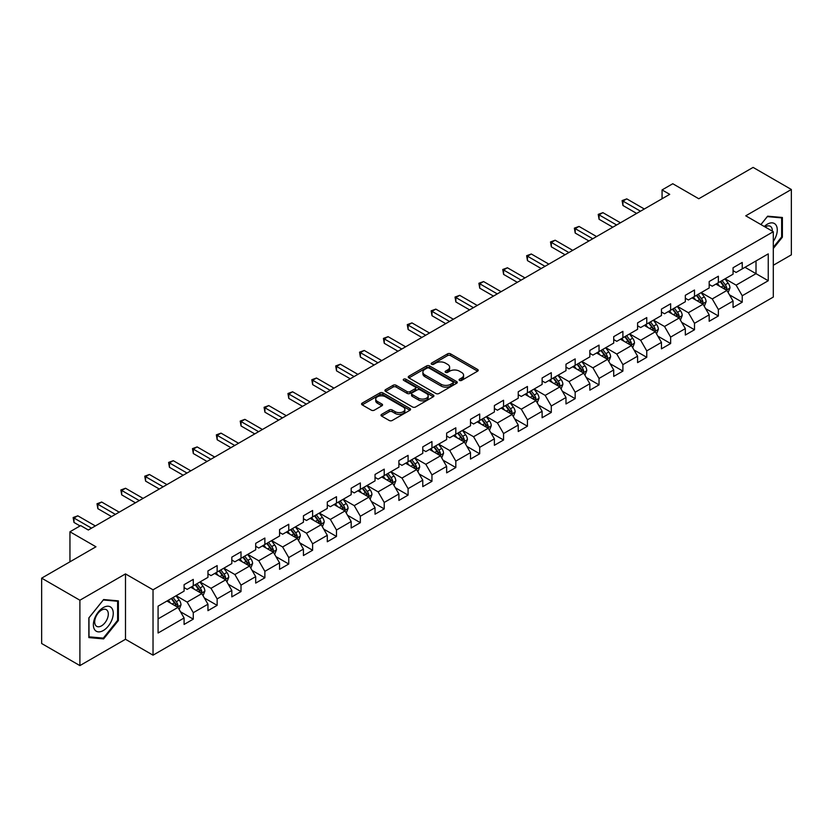 <?xml version="1.0" encoding="UTF-8"?>
<svg xmlns="http://www.w3.org/2000/svg" width="833" height="833" viewBox="0 0 833 833"><rect width="100%" height="100%" fill="white"/><g stroke="black" fill="none" stroke-linecap="round" stroke-linejoin="round"><path stroke-width="1.25" d="M459.535 380.4A1.489 0.854 0 0 0 461.638 380.4L477.59 371.185A2.124 1.229 0 0 0 478.215 370.321A2.124 1.229 0 0 0 477.59 369.446L450.559 353.848A2.124 1.229 0 0 0 447.56 353.848L431.598 363.053A1.489 0.854 0 0 0 431.171 363.667A1.489 0.854 0 0 0 431.598 364.271A1.489 0.854 0 0 0 433.701 364.271L435.774 363.073A6.799 3.926 0 0 1 445.384 363.073L447.633 364.375A6.799 3.926 0 0 1 449.622 367.155A6.799 3.926 0 0 1 447.633 369.925L445.572 371.122A1.489 0.854 0 0 0 445.134 371.726A1.489 0.854 0 0 0 445.572 372.33A1.489 0.854 0 0 0 447.675 372.33L449.737 371.143A6.799 3.926 0 0 1 459.347 371.143L461.597 372.445A6.799 3.926 0 0 1 463.596 375.214A6.799 3.926 0 0 1 461.597 377.995L459.535 379.182A1.489 0.854 0 0 0 459.098 379.786A1.489 0.854 0 0 0 459.535 380.4L459.535 379.182M381.629 414.365A2.124 1.229 0 0 0 381.004 415.23A2.124 1.229 0 0 0 381.629 416.094L389.219 420.478A2.124 1.229 0 0 0 392.218 420.478L409.94 410.242A2.124 1.229 0 0 0 410.565 409.378A2.124 1.229 0 0 0 409.94 408.514L382.909 392.905A2.124 1.229 0 0 0 379.9 392.905L362.178 403.13A2.124 1.229 0 0 0 361.564 404.005A2.124 1.229 0 0 0 362.178 404.869L371.341 410.159A2.124 1.229 0 0 0 374.35 410.159L381.93 405.775A2.124 1.229 0 0 0 382.555 404.911A2.124 1.229 0 0 0 381.93 404.047L377.391 401.423A5.685 3.28 0 0 1 375.725 399.101A5.685 3.28 0 0 1 379.234 396.071A5.685 3.28 0 0 1 385.419 396.789L403.214 407.056A5.685 3.28 0 0 1 404.88 409.378A5.685 3.28 0 0 1 401.371 412.408A5.685 3.28 0 0 1 395.186 411.7L392.218 409.982A2.124 1.229 0 0 0 389.219 409.982L381.629 414.365L381.629 416.094M773.295 265.269L791.35 254.846L791.35 189.487L753.105 167.402L698.783 198.754L672.772 183.739L662.068 189.924L669.711 194.339L88.319 530.007L80.666 525.592L69.951 531.777L69.951 561.806M79.895 600.229L79.895 665.598L125.491 639.275L125.491 573.906L79.895 600.229L41.65 578.154L95.962 546.792L69.951 531.777M125.491 573.906L153.033 589.806L773.295 231.709L773.295 297.069L153.033 655.175L153.033 589.806M791.35 189.487L745.754 215.809L773.295 231.709M435.919 393.509A2.124 1.229 0 0 0 438.929 393.509L456.64 383.284A2.124 1.229 0 0 0 457.265 382.409A2.124 1.229 0 0 0 456.64 381.545L429.609 365.937A2.124 1.229 0 0 0 426.611 365.937L408.888 376.172A2.124 1.229 0 0 0 408.264 377.037A2.124 1.229 0 0 0 408.888 377.901L435.919 393.509M404.297 380.723A1.489 0.854 0 0 1 405.806 380.931L405.806 379.161L433.295 395.029A2.124 1.229 0 0 1 433.91 395.894A2.124 1.229 0 0 1 433.295 396.758L415.573 406.993A2.124 1.229 0 0 1 412.564 406.993L385.533 391.385L385.533 389.657A2.124 1.229 0 0 0 384.908 390.521A2.124 1.229 0 0 0 385.533 391.385M385.533 389.657L393.124 385.273A2.124 1.229 0 0 1 396.123 385.273L407.087 391.604A2.124 1.229 0 0 0 410.086 391.604L415.126 388.699A2.124 1.229 0 0 0 415.74 387.834A2.124 1.229 0 0 0 415.126 386.96L403.703 380.379A1.489 0.854 0 0 1 403.276 379.765A1.489 0.854 0 0 1 404.192 378.973A1.489 0.854 0 0 1 405.806 379.161M79.895 665.598L41.65 643.513L41.65 578.154M180.501 611.766L193.277 619.138L193.277 612.692L207.958 604.206L207.958 610.662L217.142 605.362L217.142 598.906L231.824 590.43L231.824 596.876L241.008 591.576L241.008 585.13L255.7 576.644L255.7 583.1L264.873 577.8L264.873 571.344L279.565 562.869L279.565 569.314L288.749 564.014L288.749 557.569L303.431 549.093L303.431 555.538L312.614 550.238L312.614 543.793L327.296 535.307L327.296 541.762L336.48 536.462L336.48 530.007L351.172 521.531L351.172 527.976L360.345 522.676L360.345 516.231L375.037 507.745L375.037 514.2L384.221 508.901L384.221 502.445L398.903 493.969L398.903 500.414L408.087 495.114L408.087 488.669L422.768 480.193L422.768 486.639L431.952 481.339L431.952 474.893L446.644 466.407L446.644 472.852L455.818 467.552L455.818 461.107L470.51 452.631L470.51 459.077L479.693 453.777L479.693 447.331L494.375 438.845L494.375 445.301L503.559 440.001L503.559 433.545L518.241 425.069L518.241 431.515L527.424 426.215L527.424 419.77L542.116 411.283L542.116 417.739L551.29 412.439L551.29 405.983L565.982 397.508L565.982 403.953L575.166 398.653L575.166 392.208L589.847 383.732L589.847 390.177L599.031 384.877L599.031 378.432L613.713 369.946L613.713 376.401L622.897 371.101L622.897 364.646L637.589 356.17L637.589 362.615L646.762 357.315L646.762 350.87L661.454 342.384L661.454 348.84L670.638 343.54L670.638 337.084L685.32 328.608L685.32 335.053L694.503 329.753L694.503 323.308L709.185 314.832L709.185 321.278L718.369 315.978L718.369 309.532L733.061 301.046L733.061 307.492L742.234 302.192L742.234 295.746L768.245 280.731L768.245 253.878L756.01 260.948L756.01 273.661L768.245 280.731M193.277 619.138L184.093 624.438L184.093 617.992L158.083 633.007L158.083 606.153L184.093 591.138L184.093 584.683L193.277 579.383L193.277 585.838L207.958 577.352L207.958 570.907L217.142 565.607L217.142 572.052L231.824 563.577L231.824 557.131L241.008 551.831L241.008 558.277L255.7 549.79L255.7 543.345L264.873 538.045L264.873 544.49L279.565 536.015L279.565 529.569L288.749 524.269L288.749 530.715L303.431 522.239L303.431 515.783L312.614 510.483L312.614 516.939L327.296 508.453L327.296 502.007L336.48 496.707L336.48 503.153L351.172 494.677L351.172 488.232L360.345 482.932L360.345 489.377L375.037 480.891L375.037 474.446L384.221 469.146L384.221 475.591L398.903 467.115L398.903 460.67L408.087 455.37L408.087 461.815L422.768 453.339L422.768 446.884L431.952 441.584L431.952 448.039L446.644 439.553L446.644 433.108L455.818 427.808L455.818 434.253L470.51 425.778L470.51 419.322L479.693 414.022L479.693 420.478L494.375 411.991L494.375 405.546L503.559 400.246L503.559 406.691L518.241 398.216L518.241 391.77L527.424 386.47L527.424 392.916L542.116 384.43L542.116 377.984L551.29 372.684L551.29 379.13L565.982 370.654L565.982 364.208L575.166 358.908L575.166 365.354L589.847 356.878L589.847 350.422L599.031 345.122L599.031 351.578L613.713 343.092L613.713 336.647L622.897 331.347L622.897 337.792L637.589 329.316L637.589 322.871L646.762 317.571L646.762 324.016L661.454 315.53L661.454 309.085L670.638 303.785L670.638 310.23L685.32 301.754L685.32 295.309L694.503 290.009L694.503 296.454L709.185 287.979L709.185 281.523L718.369 276.223L718.369 282.679L733.061 274.192L733.061 267.747L742.234 262.447L742.234 268.892L768.245 253.878M190.83 587.244L201.836 593.606L187.154 602.092L176.138 595.73M184.093 587.598L187.154 589.368L193.277 585.838M187.154 602.092L193.277 612.692M201.836 593.606L207.958 604.206M214.695 573.468L225.712 579.83L211.02 588.306L200.003 581.944M207.958 573.822L211.02 575.593L217.142 572.052M211.02 588.306L217.142 598.906M225.712 579.83L231.824 590.43M238.561 559.693L249.577 566.044L234.885 574.531L223.869 568.168M231.824 560.047L234.885 561.806L241.008 558.277M234.885 574.531L241.008 585.13M249.577 566.044L255.7 576.644M262.426 545.907L273.443 552.269L258.761 560.744L247.745 554.393M255.7 546.261L258.761 548.031L264.873 544.49M258.761 560.744L264.873 571.344M273.443 552.269L279.565 562.869M286.292 532.131L297.308 538.493L282.626 546.969L271.61 540.607M279.565 532.485L282.626 534.245L288.749 530.715M282.626 546.969L288.749 557.569M297.308 538.493L303.431 549.093M310.168 518.345L321.184 524.707L306.492 533.193L295.476 526.831M303.431 518.699L306.492 520.469L312.614 516.939M306.492 533.193L312.614 543.793M321.184 524.707L327.296 535.307M334.033 504.569L345.049 510.931L330.357 519.407L319.341 513.045M327.296 504.923L330.357 506.693L336.48 503.153M330.357 519.407L336.48 530.007M345.049 510.931L351.172 521.531M357.898 490.793L368.915 497.145L354.233 505.631L343.217 499.269M351.172 491.137L354.233 492.907L360.345 489.377M354.233 505.631L360.345 516.231M368.915 497.145L375.037 507.745M381.764 477.007L392.78 483.369L378.099 491.845L367.082 485.493M375.037 477.361L378.099 479.131L384.221 475.591M378.099 491.845L384.221 502.445M392.78 483.369L398.903 493.969M405.64 463.231L416.656 469.593L401.964 478.069L390.948 471.707M398.903 463.585L401.964 465.345L408.087 461.815M401.964 478.069L408.087 488.669M416.656 469.593L422.768 480.193M429.505 449.445L440.522 455.807L425.83 464.293L414.813 457.931M422.768 449.799L425.83 451.569L431.952 448.039M425.83 464.293L431.952 474.893M440.522 455.807L446.644 466.407M453.371 435.669L464.387 442.031L449.705 450.507L438.689 444.145M446.644 436.023L449.705 437.783L455.818 434.253M449.705 450.507L455.818 461.107M464.387 442.031L470.51 452.631M477.236 421.883L488.253 428.245L473.571 436.731L462.554 430.369M470.51 422.237L473.571 424.007L479.693 420.478M473.571 436.731L479.693 447.331M488.253 428.245L494.375 438.845M501.112 408.108L512.128 414.47L497.436 422.945L486.42 416.583M494.375 408.462L497.436 410.232L503.559 406.691M497.436 422.945L503.559 433.545M512.128 414.47L518.241 425.069M524.977 394.332L535.994 400.683L521.302 409.17L510.285 402.808M518.241 394.686L521.302 396.446L527.424 392.916M521.302 409.17L527.424 419.77M535.994 400.683L542.116 411.283M548.843 380.546L559.859 386.908L545.178 395.383L534.161 389.032M542.116 380.9L545.178 382.67L551.29 379.13M545.178 395.383L551.29 405.983M559.859 386.908L565.982 397.508M572.708 366.77L583.725 373.132L569.043 381.608L558.027 375.246M565.982 367.124L569.043 368.884L575.166 365.354M569.043 381.608L575.166 392.208M583.725 373.132L589.847 383.732M596.584 352.984L607.601 359.346L592.909 367.832L581.892 361.47M589.847 353.338L592.909 355.108L599.031 351.578M592.909 367.832L599.031 378.432M607.601 359.346L613.713 369.946M620.45 339.208L631.466 345.57L616.774 354.046L605.758 347.684M613.713 339.562L616.774 341.332L622.897 337.792M616.774 354.046L622.897 364.646M631.466 345.57L637.589 356.17M644.315 325.432L655.332 331.784L640.65 340.27L629.633 333.908M637.589 325.786L640.65 327.546L646.762 324.016M640.65 340.27L646.762 350.87M655.332 331.784L661.454 342.384M668.181 311.646L679.197 318.008L664.515 326.484L653.499 320.132M661.454 312L664.515 313.77L670.638 310.23M664.515 326.484L670.638 337.084M679.197 318.008L685.32 328.608M692.056 297.87L703.073 304.232L688.381 312.708L677.364 306.346M685.32 298.224L688.381 299.984L694.503 296.454M688.381 312.708L694.503 323.308M703.073 304.232L709.185 314.832M715.922 284.084L726.938 290.446L712.246 298.932L701.23 292.57M709.185 284.438L712.246 286.208L718.369 282.679M712.246 298.932L718.369 309.532M726.938 290.446L733.061 301.046M744.994 267.299L756.01 273.661L736.122 285.146L725.106 278.784M733.061 270.663L736.122 272.433L742.234 268.892M736.122 285.146L742.234 295.746M125.491 639.275L153.033 655.175M662.068 189.924L662.068 198.754M158.083 618.877L177.97 607.392L166.954 601.03M177.97 607.392L184.093 617.992M729.458 294.82L742.234 302.192M705.593 308.606L718.369 315.978M681.727 322.381L694.503 329.753M657.862 336.157L670.638 343.54M633.986 349.943L646.762 357.315M610.12 363.719L622.897 371.101M586.255 377.505L599.031 384.877M562.39 391.281L575.166 398.653M538.514 405.057L551.29 412.439M514.648 418.843L527.424 426.215M490.783 432.619L503.559 440.001M466.917 446.405L479.693 453.777M443.041 460.18L455.818 467.552M419.176 473.967L431.952 481.339M395.311 487.742L408.087 495.114M371.445 501.518L384.221 508.901M347.569 515.304L360.345 522.676M323.704 529.08L336.48 536.462M299.838 542.866L312.614 550.238M275.973 556.642L288.749 564.014M252.097 570.418L264.873 577.8M228.232 584.204L241.008 591.576M204.366 597.979L217.142 605.362M773.295 248.505L782.395 237.176L782.395 217.486L767.63 216.174L760.904 224.546M88.85 637.589L103.615 638.911L118.38 620.543L118.38 600.864L103.615 599.541L88.85 617.909L88.85 637.589M781.635 236.739L782.395 237.176M117.62 620.106L118.38 620.543M102.053 638.016L103.615 638.911M460.128 380.608L461.597 379.754A6.799 3.926 0 0 0 463.596 376.985L463.596 375.214M449.622 367.155L449.622 368.915A6.799 3.926 0 0 1 447.633 371.695L446.165 372.538M477.59 369.446L477.59 371.185L450.559 355.608A2.124 1.229 0 0 0 447.56 355.608L432.192 364.479M456.64 381.545L456.64 383.284L429.609 367.707A2.124 1.229 0 0 0 426.611 367.707L408.92 377.922L408.888 376.172M452.892 383.024A1.489 0.854 0 0 0 453.329 382.409A1.489 0.854 0 0 0 452.892 381.806L429.162 368.103A1.489 0.854 0 0 0 427.058 368.103L424.882 369.363A6.799 3.926 0 0 0 422.893 372.143A6.799 3.926 0 0 0 424.882 374.912L441.105 384.273A6.799 3.926 0 0 0 450.715 384.273L452.892 383.024L452.892 384.784A1.489 0.854 0 0 0 453.329 384.18L453.329 382.409M422.893 372.143L422.893 373.902A6.799 3.926 0 0 0 424.882 376.683L424.882 374.912M452.892 384.784L450.715 386.043A6.799 3.926 0 0 1 441.105 386.043L424.882 376.683M385.564 391.406L393.124 387.043L393.124 385.273M415.74 387.834L415.74 389.594A2.124 1.229 0 0 1 415.126 390.469L410.086 393.374A2.124 1.229 0 0 1 407.087 393.374L396.123 387.043A2.124 1.229 0 0 0 393.124 387.043M405.806 380.931L433.264 396.779M418.458 398.174A5.685 3.28 0 0 0 424.653 398.882A5.685 3.28 0 0 0 428.162 395.852A5.685 3.28 0 0 0 426.496 393.53L420.228 389.917A2.124 1.229 0 0 0 417.218 389.917L412.189 392.822A2.124 1.229 0 0 0 411.575 393.686A2.124 1.229 0 0 0 412.189 394.55L418.458 398.174L418.458 399.934A5.685 3.28 0 0 0 424.653 400.652A5.685 3.28 0 0 0 428.162 397.622L428.162 395.852M411.575 393.686L411.575 395.446A2.124 1.229 0 0 0 412.189 396.321L412.189 394.55M418.458 399.934L412.189 396.321M404.88 409.378L404.88 411.148A5.685 3.28 0 0 1 401.371 414.178A5.685 3.28 0 0 1 395.186 413.46L392.218 411.752A2.124 1.229 0 0 0 389.219 411.752L381.66 416.115M375.725 399.101L375.725 400.871A5.685 3.28 0 0 0 377.391 403.193L377.391 401.423M381.899 405.796L377.391 403.193M409.909 410.263L382.909 394.675A2.124 1.229 0 0 0 379.9 394.675L362.209 404.89L362.178 403.13M728.146 292.539L729.968 287.958A5.737 3.311 -120 0 0 728.136 283.074L724.981 278.857M719.473 286.136L717.328 283.272M726.053 289.936L726.865 288.197A5.737 3.311 -120 0 0 725.231 284.751L722.076 280.534M720.639 281.367L724.137 286.042A2.926 1.687 60 0 1 724.668 286.927L726.865 288.197M720.233 281.596L723.398 285.813A5.737 3.311 60 0 1 725.033 289.259M640.494 211.207L622.938 201.076L626.77 198.868L644.315 209M636.662 213.425L622.938 205.501L622.938 201.076L622.105 200.597L626.77 198.868M622.938 205.501L622.105 200.597M773.295 241.424A14.067 8.122 120 0 0 775.94 236.447A14.067 8.122 120 0 0 775.065 224.004A14.067 8.122 120 0 0 764.288 226.503M780.688 217.34L781.635 217.882L781.635 236.957L773.295 247.328M760.935 224.566L767.328 216.611L781.635 217.882M772.316 231.137A9.632 5.56 120 0 0 770.338 226.295A9.632 5.56 120 0 0 765.142 227.003M103.313 630.529A14.067 8.122 120 0 0 113.257 613.307A14.067 8.122 120 0 0 103.313 607.569A14.067 8.122 120 0 0 93.369 624.792A14.067 8.122 120 0 0 103.313 630.529M101.501 625.864A9.632 5.56 120 0 0 107.79 617.378A9.632 5.56 120 0 0 106.312 609.662A9.632 5.56 120 0 0 101.501 610.141A9.632 5.56 120 0 0 95.212 618.627A9.632 5.56 120 0 0 96.68 626.343A9.632 5.56 120 0 0 101.501 625.864M89.006 617.774L103.313 599.979L117.62 601.249L117.62 620.325L103.313 638.12L89.006 636.849L88.975 617.753M116.662 600.708L117.62 601.249M704.281 306.325L706.103 301.733A5.737 3.311 -120 0 0 704.27 296.85L701.115 292.643M695.607 299.922L693.462 297.058M702.177 303.712L703 301.983A5.737 3.311 -120 0 0 701.365 298.537L698.2 294.32M696.763 295.142L700.272 299.828A2.926 1.687 60 0 1 700.803 300.713L703 301.983M696.367 295.382L699.522 299.588A5.737 3.311 60 0 1 701.167 303.045M680.405 320.101L682.227 315.52A5.737 3.311 -120 0 0 680.405 310.636L677.239 306.419M671.742 313.697L669.597 310.834M678.312 317.498L679.134 315.759A5.737 3.311 -120 0 0 677.489 312.313L674.334 308.095M672.897 308.928L676.406 313.604A2.926 1.687 60 0 1 676.937 314.489L679.134 315.759M672.502 309.158L675.657 313.375A5.737 3.311 60 0 1 677.302 316.821M616.628 224.993L599.073 214.862L602.905 212.654L620.45 222.786M612.796 227.201L599.073 219.277L599.073 214.862L598.229 214.373L602.905 212.654M599.073 219.277L598.229 214.373M592.752 238.769L575.207 228.638L579.029 226.43L596.584 236.562M588.931 240.976L575.207 233.053L575.207 228.638L574.364 228.159L579.029 226.43M575.207 233.053L574.364 228.159M656.539 333.877L658.362 329.295A5.737 3.311 -120 0 0 656.529 324.412L653.374 320.195M647.866 327.484L645.721 324.62M654.446 331.274L655.269 329.545A5.737 3.311 -120 0 0 653.624 326.088L650.469 321.882M649.032 322.704L652.531 327.379A2.926 1.687 60 0 1 653.062 328.275L655.269 329.545M648.636 322.933L651.791 327.15A5.737 3.311 60 0 1 653.426 330.597M632.674 347.663L634.496 343.081A5.737 3.311 -120 0 0 632.663 338.198L629.509 333.981M624 341.259L621.855 338.396M630.581 345.06L631.393 343.321A5.737 3.311 -120 0 0 629.758 339.874L626.603 335.657M625.166 336.49L628.665 341.166A2.926 1.687 60 0 1 629.196 342.051L631.393 343.321M624.76 336.719L627.926 340.936A5.737 3.311 60 0 1 629.561 344.383M608.808 361.439L610.631 356.857A5.737 3.311 -120 0 0 608.798 351.974L605.643 347.757M600.135 355.035L597.99 352.172M606.705 358.836L607.528 357.097A5.737 3.311 -120 0 0 605.893 353.65L602.728 349.433M601.291 350.266L604.8 354.941A2.926 1.687 60 0 1 605.331 355.826L607.528 357.097M600.895 350.495L604.05 354.712A5.737 3.311 60 0 1 605.695 358.159M568.887 252.555L551.342 242.424L555.163 240.216L572.708 250.348M565.066 254.763L551.342 246.839L551.342 242.424L550.498 241.934L555.163 240.216M551.342 246.839L550.498 241.934M545.021 266.331L527.466 256.2L531.298 253.992L548.843 264.123M541.19 268.538L527.466 260.614L527.466 256.2L526.633 255.71L531.298 253.992M527.466 260.614L526.633 255.71M521.156 280.117L503.601 269.986L507.432 267.768L524.977 277.899M517.324 282.325L503.601 274.401L503.601 269.986L502.757 269.496L507.432 267.768M503.601 274.401L502.757 269.496M584.933 375.225L586.755 370.633A5.737 3.311 -120 0 0 584.933 365.749L581.767 361.543M576.269 368.821L574.124 365.958M582.84 372.611L583.662 370.883A5.737 3.311 -120 0 0 582.017 367.436L578.862 363.219M577.425 364.042L580.934 368.727A2.926 1.687 60 0 1 581.465 369.613L583.662 370.883M577.03 364.281L580.185 368.488A5.737 3.311 60 0 1 581.83 371.945M497.28 293.893L479.735 283.761L483.556 281.554L501.112 291.685M493.459 296.1L479.735 288.176L479.735 283.761L478.892 283.272L483.556 281.554M479.735 288.176L478.892 283.272M561.067 389.001L562.889 384.419A5.737 3.311 -120 0 0 561.057 379.536L557.902 375.319M552.394 382.597L550.249 379.733M558.974 386.397L559.797 384.659A5.737 3.311 -120 0 0 558.152 381.212L554.997 376.995M553.56 377.828L557.058 382.503A2.926 1.687 60 0 1 557.589 383.388L559.797 384.659M553.164 378.057L556.319 382.274A5.737 3.311 60 0 1 557.954 385.721M473.415 307.669L455.87 297.537L459.691 295.33L477.236 305.461M469.593 309.876L455.87 301.962L455.87 297.537L455.026 297.058L459.691 295.33M455.87 301.962L455.026 297.058M537.202 402.787L539.024 398.195A5.737 3.311 -120 0 0 537.191 393.311L534.036 389.094M528.528 396.383L526.383 393.52M535.109 400.173L535.931 398.445A5.737 3.311 -120 0 0 534.286 394.988L531.131 390.781M529.694 391.604L533.193 396.279A2.926 1.687 60 0 1 533.724 397.174L535.931 398.445M529.288 391.833L532.454 396.05A5.737 3.311 60 0 1 534.088 399.496M449.549 321.455L431.994 311.323L435.826 309.116L453.371 319.247M445.728 323.662L431.994 315.738L431.994 311.323L431.161 310.834L435.826 309.116M431.994 315.738L431.161 310.834M513.336 416.562L515.158 411.981A5.737 3.311 -120 0 0 513.326 407.098L510.171 402.88M504.663 410.159L502.518 407.295M511.233 413.959L512.056 412.22A5.737 3.311 -120 0 0 510.421 408.774L507.255 404.557M505.818 405.39L509.327 410.065A2.926 1.687 60 0 1 509.858 410.95L512.056 412.22M505.423 405.619L508.578 409.836A5.737 3.311 60 0 1 510.223 413.283M425.684 335.23L408.128 325.099L411.96 322.892L429.505 333.023M421.852 337.438L408.128 329.514L408.128 325.099L407.285 324.62L411.96 322.892M408.128 329.514L407.285 324.62M489.471 430.338L491.283 425.757A5.737 3.311 -120 0 0 489.46 420.873L486.295 416.656M480.797 423.935L478.652 421.071M487.367 427.735L488.19 426.007A5.737 3.311 -120 0 0 486.545 422.55L483.39 418.333M481.953 419.166L485.462 423.841A2.926 1.687 60 0 1 485.993 424.726L488.19 426.007M481.557 419.395L484.712 423.612A5.737 3.311 60 0 1 486.357 427.058M401.808 349.017L384.263 338.885L388.084 336.667L405.64 346.809M397.987 351.224L384.263 343.3L384.263 338.885L383.419 338.396L388.084 336.667M384.263 343.3L383.419 338.396M465.595 444.124L467.417 439.532A5.737 3.311 -120 0 0 465.585 434.659L462.43 430.442M456.921 437.721L454.776 434.857M463.502 441.521L464.325 439.782A5.737 3.311 -120 0 0 462.679 436.336L459.524 432.119M458.088 432.952L461.586 437.627A2.926 1.687 60 0 1 462.117 438.512L464.325 439.782M457.692 433.181L460.847 437.398A5.737 3.311 60 0 1 462.482 440.844M377.943 362.792L360.397 352.661L364.219 350.454L381.764 360.585M374.121 365L360.397 357.076L360.397 352.661L359.554 352.172L364.219 350.454M360.397 357.076L359.554 352.172M441.729 457.9L443.552 453.319A5.737 3.311 -120 0 0 441.719 448.435L438.564 444.218M433.056 451.496L430.911 448.633M439.637 455.297L440.459 453.558A5.737 3.311 -120 0 0 438.814 450.112L435.659 445.894M434.222 446.727L437.721 451.403A2.926 1.687 60 0 1 438.252 452.288L440.459 453.558M433.816 446.957L436.981 451.174A5.737 3.311 60 0 1 438.616 454.62M354.077 376.568L336.532 366.437L340.353 364.229L357.898 374.361M350.256 378.786L336.532 370.862L336.532 366.437L335.689 365.958L340.353 364.229M336.532 370.862L335.689 365.958M417.864 471.686L419.686 467.094A5.737 3.311 -120 0 0 417.854 462.211L414.699 458.004M409.19 465.283L407.045 462.419M415.761 469.073L416.583 467.344A5.737 3.311 -120 0 0 414.949 463.898L411.783 459.681M410.346 460.503L413.855 465.178A2.926 1.687 60 0 1 414.386 466.074L416.583 467.344M409.951 460.743L413.106 464.949A5.737 3.311 60 0 1 414.751 468.406M330.212 390.354L312.656 380.223L316.488 378.015L334.033 388.147M326.38 392.562L312.656 384.638L312.656 380.223L311.813 379.733L316.488 378.015M312.656 384.638L311.813 379.733M393.999 485.462L395.81 480.88A5.737 3.311 -120 0 0 393.988 475.997L390.823 471.78M385.325 479.058L383.18 476.195M391.895 482.859L392.718 481.12A5.737 3.311 -120 0 0 391.073 477.673L387.918 473.456M386.481 474.289L389.99 478.965A2.926 1.687 60 0 1 390.521 479.85L392.718 481.12M386.085 474.518L389.24 478.736A5.737 3.311 60 0 1 390.885 482.182M306.336 404.13L288.791 393.999L292.612 391.791L310.168 401.923M302.514 406.337L288.791 398.413L288.791 393.999L287.947 393.52L292.612 391.791M288.791 398.413L287.947 393.52M370.123 499.238L371.945 494.656A5.737 3.311 -120 0 0 370.112 489.773L366.957 485.556M361.449 492.844L359.304 489.981M368.03 496.635L368.852 494.906A5.737 3.311 -120 0 0 367.207 491.449L364.052 487.243M362.615 488.065L366.114 492.74A2.926 1.687 60 0 1 366.645 493.636L368.852 494.906M362.22 488.294L365.375 492.511A5.737 3.311 60 0 1 367.009 495.958M282.47 417.916L264.925 407.785L268.747 405.577L286.292 415.709M278.649 420.124L264.925 412.2L264.925 407.785L264.082 407.295L268.747 405.577M264.925 412.2L264.082 407.295M346.257 513.024L348.079 508.442A5.737 3.311 -120 0 0 346.247 503.559L343.092 499.342M337.584 506.62L335.439 503.757M344.164 510.421L344.987 508.682A5.737 3.311 -120 0 0 343.342 505.235L340.187 501.018M338.75 501.851L342.248 506.526A2.926 1.687 60 0 1 342.779 507.412L344.987 508.682M338.344 502.08L341.509 506.297A5.737 3.311 60 0 1 343.144 509.744M258.605 431.692L241.06 421.56L244.881 419.353L262.426 429.484M254.783 433.899L241.06 425.975L241.06 421.56L240.216 421.071L244.881 419.353M241.06 425.975L240.216 421.071M322.392 526.8L324.214 522.218A5.737 3.311 -120 0 0 322.381 517.335L319.226 513.118M313.718 520.396L311.573 517.532M320.288 524.196L321.111 522.458A5.737 3.311 -120 0 0 319.476 519.011L316.311 514.794M314.874 515.627L318.383 520.302A2.926 1.687 60 0 1 318.914 521.187L321.111 522.458M314.478 515.856L317.633 520.073A5.737 3.311 60 0 1 319.278 523.52M234.739 445.478L217.184 435.336L221.016 433.129L238.561 443.26M230.908 447.685L217.184 439.762L217.184 435.336L216.341 434.857L221.016 433.129M217.184 439.762L216.341 434.857M298.526 540.586L300.338 535.994A5.737 3.311 -120 0 0 298.516 531.11L295.351 526.904M289.853 534.182L287.708 531.319M296.423 537.972L297.246 536.244A5.737 3.311 -120 0 0 295.6 532.797L292.445 528.58M291.009 529.403L294.518 534.088A2.926 1.687 60 0 1 295.049 534.973L297.246 536.244M290.613 529.642L293.768 533.849A5.737 3.311 60 0 1 295.413 537.306M210.864 459.254L193.318 449.122L197.14 446.915L214.695 457.046M207.042 461.461L193.318 453.537L193.318 449.122L192.475 448.633L197.14 446.915M193.318 453.537L192.475 448.633M274.651 554.361L276.473 549.78A5.737 3.311 -120 0 0 274.64 544.897L271.485 540.679M265.977 547.958L263.832 545.094M272.558 551.758L273.38 550.019A5.737 3.311 -120 0 0 271.735 546.573L268.58 542.356M267.143 543.189L270.642 547.864A2.926 1.687 60 0 1 271.173 548.749L273.38 550.019M266.747 543.418L269.902 547.635A5.737 3.311 60 0 1 271.537 551.082M186.998 473.029L169.453 462.898L173.274 460.691L190.83 470.822M183.177 475.237L169.453 467.313L169.453 462.898L168.61 462.419L173.274 460.691M169.453 467.313L168.61 462.419M250.785 568.148L252.607 563.556A5.737 3.311 -120 0 0 250.775 558.672L247.62 554.455M242.111 561.744L239.966 558.881M248.692 565.534L249.515 563.806A5.737 3.311 -120 0 0 247.87 560.349L244.715 556.142M243.278 556.965L246.776 561.64A2.926 1.687 60 0 1 247.307 562.535L249.515 563.806M242.872 557.194L246.037 561.411A5.737 3.311 60 0 1 247.672 564.857M163.133 486.816L145.588 476.684L149.409 474.477L166.954 484.608M159.311 489.023L145.588 481.099L145.588 476.684L144.744 476.195L149.409 474.477M145.588 481.099L144.744 476.195M226.92 581.923L228.742 577.342A5.737 3.311 -120 0 0 226.909 572.458L223.754 568.241M218.246 575.52L216.101 572.656M224.827 579.32L225.639 577.581A5.737 3.311 -120 0 0 224.004 574.135L220.839 569.918M219.402 570.751L222.911 575.426A2.926 1.687 60 0 1 223.442 576.311L225.639 577.581M219.006 570.98L222.161 575.197A5.737 3.311 60 0 1 223.806 578.643M139.267 500.591L121.712 490.46L125.544 488.253L143.089 498.384M135.435 502.799L121.712 494.875L121.712 490.46L120.868 489.971L125.544 488.253M121.712 494.875L120.868 489.971M203.054 595.699L204.866 591.118A5.737 3.311 -120 0 0 203.044 586.234L199.878 582.017M194.381 589.295L192.236 586.432M200.951 593.096L201.773 591.368A5.737 3.311 -120 0 0 200.128 587.911L196.973 583.694M195.536 584.527L199.045 589.202A2.926 1.687 60 0 1 199.576 590.087L201.773 591.368M195.141 584.756L198.296 588.973A5.737 3.311 60 0 1 199.941 592.419M115.391 514.378L97.846 504.246L101.668 502.028L119.223 512.17M111.57 516.585L97.846 508.661L97.846 504.246L97.003 503.757L101.668 502.028M97.846 508.661L97.003 503.757M179.178 609.485L181 604.893A5.737 3.311 -120 0 0 179.168 600.02L176.013 595.803M170.505 603.082L168.36 600.218M177.085 606.882L177.908 605.143A5.737 3.311 -120 0 0 176.263 601.697L173.108 597.48M171.671 598.313L175.169 602.988A2.926 1.687 60 0 1 175.701 603.873L177.908 605.143M171.275 598.542L174.43 602.759A5.737 3.311 60 0 1 176.075 606.205M91.526 528.153L73.981 518.022L77.802 515.814L95.358 525.946M80.051 525.946L73.981 522.437L73.981 518.022L73.137 517.532L77.802 515.814M73.981 522.437L73.137 517.532M461.597 379.754L461.597 377.995M445.572 372.33L445.572 371.122M447.633 371.695L447.633 369.925M431.598 364.271L431.598 363.053M447.56 355.608L447.56 353.848M450.559 355.608L450.559 353.848M426.611 367.707L426.611 365.937M429.609 367.707L429.609 365.937M441.105 386.043L441.105 384.273M450.715 386.043L450.715 384.273M396.123 387.043L396.123 385.273M407.087 393.374L407.087 391.604M410.086 393.374L410.086 391.604M415.126 390.469L415.126 388.699M433.295 396.758L433.295 395.029M389.219 411.752L389.219 409.982M392.218 411.752L392.218 409.982M395.186 413.46L395.186 411.7M381.93 405.775L381.93 404.047M379.9 394.675L379.9 392.905M382.909 394.675L382.909 392.905M409.94 410.242L409.94 408.514M726.376 290.123L729.927 288.072M725.231 284.751L728.136 283.074M721.149 287.104L723.398 285.813M702.5 303.899L706.061 301.848M701.365 298.537L704.27 296.85M697.283 300.89L699.522 299.588M678.635 317.685L682.196 315.624M677.489 312.313L680.405 310.636M673.418 314.666L675.657 313.375M654.769 331.461L658.32 329.41M653.624 326.088L656.529 324.412M649.542 328.452L651.791 327.15M630.904 345.237L634.454 343.186M629.758 339.874L632.663 338.198M625.677 342.228L627.926 340.936M607.028 359.023L610.589 356.972M605.893 353.65L608.798 351.974M601.811 356.003L604.05 354.712M583.162 372.799L586.724 370.747M582.017 367.436L584.933 365.749M577.946 369.79L580.185 368.488M559.297 386.585L562.848 384.523M558.152 381.212L561.057 379.536M554.07 383.565L556.319 382.274M535.432 400.361L538.982 398.309M534.286 394.988L537.191 393.311M530.204 397.351L532.454 396.05M511.556 414.147L515.117 412.085M510.421 408.774L513.326 407.098M506.339 411.127L508.578 409.836M487.69 427.923L491.251 425.871M486.545 422.55L489.46 420.873M482.474 424.903L484.712 423.612M463.825 441.698L467.375 439.647M462.679 436.336L465.585 434.659M458.598 438.689L460.847 437.398M439.959 455.484L443.51 453.433M438.814 450.112L441.719 448.435M434.732 452.465L436.981 451.174M416.084 469.26L419.645 467.209M414.949 463.898L417.854 462.211M410.867 466.251L413.106 464.949M392.218 483.046L395.779 480.985M391.073 477.673L393.988 475.997M387.001 480.027L389.24 478.736M368.353 496.822L371.903 494.771M367.207 491.449L370.112 489.773M363.126 493.813L365.375 492.511M344.487 510.598L348.038 508.546M343.342 505.235L346.247 503.559M339.26 507.589L341.509 506.297M320.611 524.384L324.172 522.333M319.476 519.011L322.381 517.335M315.395 521.364L317.633 520.073M296.746 538.16L300.307 536.108M295.6 532.797L298.516 531.11M291.529 535.15L293.768 533.849M272.88 551.946L276.431 549.884M271.735 546.573L274.64 544.897M267.653 548.926L269.902 547.635M249.015 565.722L252.566 563.67M247.87 560.349L250.775 558.672M243.788 562.712L246.037 561.411M225.139 579.497L228.7 577.446M224.004 574.135L226.909 572.458M219.922 576.488L222.161 575.197M201.274 593.283L204.835 591.232M200.128 587.911L203.044 586.234M196.057 590.264L198.296 588.973M177.408 607.059L180.969 605.008M176.263 601.697L179.168 600.02M172.192 604.05L174.43 602.759"/></g></svg>
